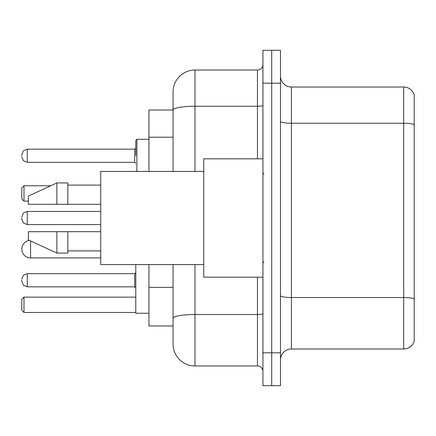 <?xml version="1.0" encoding="UTF-8"?>
<svg xmlns="http://www.w3.org/2000/svg" width="436" height="436" viewBox="0 0 436 436"><rect width="100%" height="100%" fill="white"/><g stroke="black" fill="none" stroke-linecap="round" stroke-linejoin="round"><path stroke-width="0.65" d="M173.059 110.036L148.949 110.036L148.949 171.419M194.985 264.581L194.985 365.973A21.92 21.92 0 0 1 173.059 344.048L173.059 325.965L148.949 325.965L148.949 264.581M173.059 344.048L173.059 264.581M262.941 352.817L262.941 385.702L271.71 385.702L271.71 352.817L271.71 385.702L280.479 385.702L280.479 352.817L271.71 352.817L271.71 83.183L271.71 352.817L262.941 352.817L262.941 83.183L271.71 83.183L271.71 50.298L271.71 83.183L280.479 83.183L280.479 352.817M280.479 83.183L280.479 50.298L262.941 50.298L262.941 83.183M194.985 365.973L257.458 365.973L257.458 277.187M173.059 131.181L173.059 91.952A21.92 21.92 0 0 1 194.985 70.027L257.458 70.027A5.483 5.483 0 0 0 262.941 64.55M173.059 322.128L173.059 293.401M173.059 171.419L173.059 110.063A21.92 3.804 180 0 1 194.985 106.259L257.458 106.259L257.458 70.027M173.059 91.952L173.059 104.008M262.941 371.45A5.483 5.483 0 0 0 257.458 365.973M414.2 299.047L414.2 341.088A10.96 10.96 0 0 1 403.676 348.985L291.439 348.985A10.96 10.96 0 0 0 280.479 359.945M414.2 94.912A10.96 10.96 0 0 0 403.676 87.015A10.96 10.96 0 0 1 414.2 94.912L414.2 341.088M414.2 124.62A10.96 1.902 180 0 0 403.676 123.246L403.676 87.015L291.439 87.015A10.96 10.96 0 0 1 280.479 76.055A10.96 10.96 0 0 0 291.439 87.015L291.439 348.985M29.474 240.427A8.769 8.769 0 0 0 21.8 249.13A8.769 8.769 0 0 1 29.474 240.427A8.769 8.769 0 0 0 21.8 249.13A8.769 8.769 0 0 1 29.474 240.427M135.792 264.581L135.792 313.25L148.949 313.25M23.991 312.481L21.8 310.29L21.8 299.33L23.991 297.139L23.991 312.481L135.792 312.481M23.991 297.139L135.792 297.139M23.991 201.121L21.8 198.93L21.8 187.965L23.991 185.774L23.991 201.121L28.378 201.121M23.991 185.774L50.701 185.774M100.716 257.899L30.569 257.899A8.769 8.769 0 0 1 21.8 249.13M262.941 158.813L203.748 158.813L203.748 277.187L262.941 277.187M203.748 171.419L100.716 171.419L100.716 264.581L203.748 264.581M56.876 204.299L28.378 204.299L28.378 196.08L56.876 182.924L56.876 204.299L100.716 204.299M56.876 182.924L67.836 182.924L67.836 204.299M100.716 231.701L67.836 231.701L67.836 253.076L56.876 253.076L56.876 231.701L28.378 231.701L28.378 239.92L56.876 253.076M28.378 231.701L35.632 231.701M67.836 231.701L56.876 231.701M21.8 280.255L21.8 281.356L21.8 280.255M21.8 218L21.8 219.095L21.8 218M135.792 155.745L135.792 140.397L135.792 155.745M21.8 155.745L21.8 154.644L21.8 155.745M173.059 137.209L148.949 137.209M173.059 287.373L148.949 287.373M262.941 313.566A5.483 0.954 0 0 1 257.458 314.514L194.985 314.514A21.92 3.804 180 0 0 173.059 318.324M194.985 70.027L194.985 171.419M257.458 158.813L257.458 106.259A5.483 0.954 0 0 0 262.941 105.305M414.2 298.894A10.96 1.902 180 0 0 403.676 297.526L403.676 123.246L291.439 123.246A10.96 1.902 0 0 1 280.479 121.344M403.676 348.985L403.676 297.526L291.439 297.526A10.96 1.902 0 0 1 280.479 295.624M30.569 257.899L30.569 240.934M134.697 273.683L27.283 273.683L23.435 275.258L21.8 279.16L23.435 275.258L27.283 273.683L23.435 275.258L21.8 279.16L23.435 275.258L27.283 273.683L23.435 275.258L21.8 279.16L23.435 275.258L27.283 273.683L23.435 275.258L21.8 279.16L23.435 275.258L27.283 273.683L27.283 286.834L134.697 286.834L134.697 273.683L135.792 272.587M100.716 211.422L27.283 211.422L27.283 224.578L23.435 223.003L21.8 219.095M148.949 139.302L136.888 139.302L136.888 171.419M134.697 149.167L27.283 149.167L27.283 162.317L134.697 162.317L134.697 149.167L135.792 148.071M264.036 174.155L262.941 173.059M67.836 185.115L100.716 185.115M67.836 250.885L100.716 250.885M264.036 261.845L262.941 262.941M27.283 286.834L23.435 285.258L21.8 281.356L23.435 285.258L27.283 286.834L23.435 285.258L21.8 281.356L23.435 285.258L27.283 286.834L23.435 285.258L21.8 281.356L23.435 285.258L27.283 286.834L23.435 285.258L21.8 281.356L23.435 285.258L27.283 286.834M134.697 286.834L135.792 287.929M27.283 224.578L100.716 224.578M27.283 211.422L23.435 212.997L21.8 216.905M135.841 171.419L135.792 171.086M27.283 162.317L23.435 160.742L21.8 156.84M27.283 149.167L23.435 150.742L21.8 154.644M134.697 162.317L135.792 163.413M136.888 139.302L135.792 140.397"/></g></svg>
